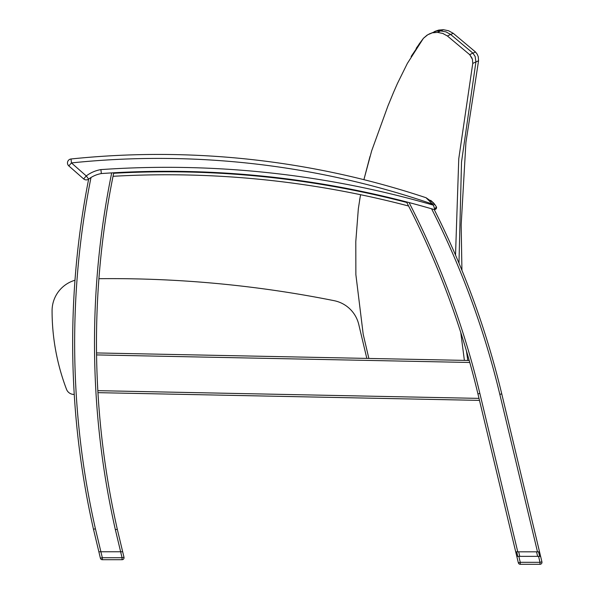 <?xml version="1.0" encoding="UTF-8"?>
<svg xmlns="http://www.w3.org/2000/svg" width="594" height="594" viewBox="0 0 594 594"><rect width="100%" height="100%" fill="white"/><g stroke="black" fill="none" stroke-linecap="round" stroke-linejoin="round"><path stroke-width="0.89" d="M475.898 61.976L478.564 60.774L465.919 142.419L461.167 224.903L461.932 270.315M369.943 156.63L363.899 179.663L369.995 156.445M361.315 191.327L361.219 191.803L361.315 191.327M360.625 194.721L360.164 197.052L360.625 194.721M411.13 56.482L423.448 38.261L418.837 44.446M435.083 31.304L438.766 30.071L443.399 29.7L448.589 30.762L453.237 33.316L475.504 51.99L472.921 53.156L475.504 51.99L477.182 54.165L478.252 56.69L478.564 60.774M440.941 30.814L443.169 29.804M438.766 30.071L434.177 31.712M423.448 38.261L427.086 35.143L429.908 33.658M359.608 200.089L360.172 197.015M450.668 34.474L453.237 33.316M358.769 324.473L366.825 358.405L358.769 324.473A31.757 31.757 0 0 0 334.11 300.675A1131.704 1131.704 0 0 0 98.916 278.705A845.648 845.648 0 0 1 113.038 176.299A845.648 845.648 0 0 1 113.647 173.277A845.648 845.648 0 0 1 113.751 172.78A952.613 952.613 0 0 0 113.202 172.809M73.931 394.423L73.931 394.423A7.937 7.937 0 0 1 66.483 389.233A221.124 221.124 0 0 1 52.079 310.736A31.757 31.757 0 0 1 74.985 280.242M91.276 177.331L88.662 179.098A29.67 29.67 0 0 1 101.366 173.552A29.67 29.67 0 0 0 88.662 179.098L88.662 179.098A845.648 845.648 0 0 0 93.481 529.254A845.648 845.648 0 0 1 88.662 179.098A29.67 29.67 0 0 1 101.366 173.552A29.67 29.67 0 0 0 88.662 179.098A29.67 29.67 0 0 1 101.366 173.552A952.613 952.613 0 0 1 434.051 209.504A1.589 1.589 0 0 0 434.11 209.519L434.11 209.519M88.714 179.061L89.791 178.289L88.714 179.061M89.954 178.17L90.8 177.621M479.009 398.381L97.839 390.666L97.951 392.656L479.484 400.378L97.951 392.656A845.648 845.648 0 0 0 117.3 529.254A845.648 845.648 0 0 1 96.54 352.933L469.215 360.476L469.78 362.474L96.57 354.915L96.54 352.933A845.648 845.648 0 0 1 113.751 172.78L111.702 172.899A952.613 952.613 0 0 0 101.366 173.552L101.277 172.809M101.166 171.889L101.24 172.483L101.166 171.889M198.73 175.297L201.663 175.401L198.73 175.297M198.715 172.319L201.886 172.431L198.715 172.319M328.467 188.602L331.355 189.1L328.467 188.602M328.861 185.647L331.987 186.189L328.861 185.647M267.998 177.161C265.964 176.945 265.964 176.945 267.998 177.161C265.964 176.945 265.964 176.945 267.998 177.161M267.679 180.123C265.644 179.908 265.644 179.908 267.679 180.123M275.891 178.037C277.925 178.274 277.925 178.274 275.891 178.037C277.925 178.274 277.925 178.274 275.891 178.037M275.571 180.992C277.606 181.229 277.606 181.229 275.571 180.992M127.123 175.601L130.049 175.482L127.123 175.601M126.878 172.631L130.049 172.505L126.878 172.631M123.99 557.269L122.06 557.729L122.06 559.711A1.982 1.982 0 0 0 123.99 557.269L117.3 529.254A845.648 845.648 0 0 1 96.54 352.933M539.619 556.363L538.535 551.819L539.53 551.819L501.752 393.896A845.648 845.648 0 0 0 434.207 209.548L431.6 208.791A952.613 952.613 0 0 0 409.066 202.569L406.482 201.893A845.648 845.648 0 0 1 477.932 393.889L517.24 558.234A1.982 1.982 0 0 0 517.255 558.286A1.982 1.982 0 0 1 517.24 558.234M541.921 561.857L539.991 562.318L539.991 564.3A1.982 1.982 0 0 0 541.921 561.857L539.523 551.819L517.76 551.819L479.863 393.428A847.631 847.631 0 0 0 409.066 202.569M472.089 58.286L469.698 54.663L472.445 59.363L472.75 63.447L475.92 61.88L461.516 162.013L458.976 263.179M466.431 350.868L467.797 360.447M472.75 63.447L458.761 158.776L455.524 255.086M460.758 332.447L464.382 360.38M358.338 208.754L355.791 241.624L355.865 274.577L355.791 241.617L358.338 208.754L360.164 197.052M387.897 106.059L371.658 150.861L363.899 179.663L371.666 150.839L387.897 106.059L393.562 92.33L388.298 105.101M407.202 63.721L397.416 83.524L407.202 63.721M407.358 63.41L423.403 38.328L416.179 48.329M430.39 33.516L436.122 31.178L440.755 30.799L437.57 32.388L432.929 32.767L437.57 32.388L442.768 33.45L447.416 35.996L469.698 54.663L472.861 53.096L469.698 54.663M443.473 33.724L442.768 33.45M440.533 30.91L445.946 31.861L450.594 34.415L472.861 53.096L475.155 56.489L475.92 61.88M447.416 35.996L450.467 34.482M423.403 38.328L427.725 34.786L436.122 31.178L429.284 33.977M393.562 92.33L397.416 83.524M368.867 358.449L363.194 334.229L355.865 274.577M113.647 173.277A952.613 952.613 0 0 1 406.779 202.465M433.353 209.296L433.746 209.407M515.718 551.819L517.76 551.819M122.676 551.774L100.898 551.774L95.411 528.801L93.481 529.254L98.871 551.774L122.683 551.774M97.951 392.656L479.484 400.378M410.298 202.896L409.4 202.658M111.702 172.899A847.631 847.631 0 0 0 115.362 529.707L117.3 529.254M408.605 206.021A949.635 949.635 0 0 0 113.038 176.299M273.351 177.25L272.089 177.109L273.351 177.25M270.827 176.967L272.089 177.109M387.258 197.111L389.738 197.705M129.804 172.015L127.272 172.119M434.615 204.188A21.028 21.028 0 0 0 433.613 203.007A21.028 21.028 0 0 1 434.615 204.188L436.493 207.016L434.615 204.188L433.368 205.168L434.637 208.776L436.493 207.016L436.33 208.546L436.575 207.521M436.553 207.893L436.085 208.902M435.231 209.467L434.132 209.526L435.513 209.348L436.33 208.546M434.637 208.776L434.051 209.504M430.657 200.334L433.613 203.007L432.439 204.076L426.024 197.72L432.439 204.076A19.446 19.446 0 0 1 433.368 205.168A956.578 956.578 0 0 0 100.891 169.602L101.366 173.552M433.613 203.007L426.128 197.757A1.589 1.589 0 0 0 426.024 197.72A847.438 847.438 0 0 0 71.035 158.984A3.972 3.972 0 0 0 68.822 165.912L83.65 178.92A3.972 3.972 0 0 0 88.662 179.098A845.648 845.648 0 0 0 93.481 529.254M101.077 171.154L101.24 172.483M516.698 551.819L517.782 556.363L518.837 556.363L516.795 556.363L518.332 562.778A1.982 1.982 0 0 0 520.262 564.3A1.982 1.982 0 0 1 518.332 562.778L520.262 562.31L518.837 556.363L538.572 556.363L539.991 562.318L520.262 562.31L520.262 564.3L539.991 564.3M540.607 556.363L538.572 556.363M122.06 559.711L102.324 559.711A1.982 1.982 0 0 1 100.393 558.189A1.982 1.982 0 0 0 102.324 559.711L102.324 557.729L100.393 558.189L98.856 551.774L100.898 551.774L102.324 557.729L122.06 557.729L120.634 551.774M431.6 208.791A843.666 843.666 0 0 1 499.821 394.357L501.752 393.896A845.648 845.648 0 0 0 434.207 209.548L434.207 209.541M499.821 394.357L537.496 551.819M477.932 393.889L479.863 393.428M115.362 529.707L120.641 551.774M95.411 528.801A843.666 843.666 0 0 1 91.001 177.502M71.035 158.984L71.443 162.927A843.465 843.465 0 0 1 432.439 204.076M83.65 178.92L86.264 175.935L71.443 162.927L68.822 165.912M100.891 169.602A33.635 33.635 0 0 0 86.264 175.935L88.662 179.098M536.553 551.819L537.637 556.363M518.681 551.819L519.765 556.363M429.499 33.836L430.108 33.554M428.831 34.192L429.299 33.969M436.382 208.457L435.513 209.348M434.377 209.563L434.763 209.571"/></g></svg>
